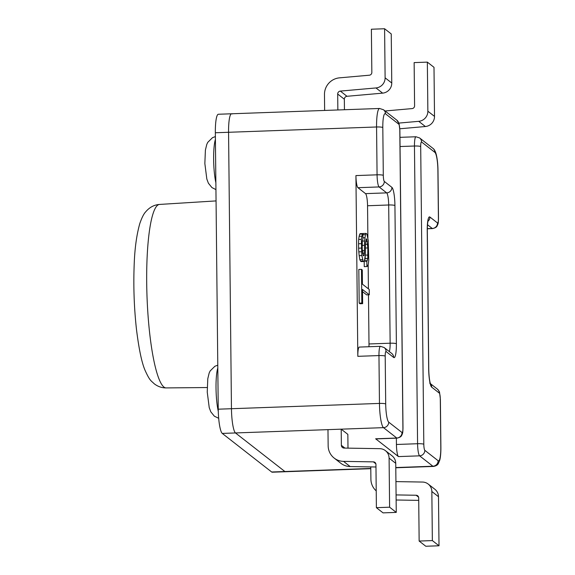 <?xml version="1.0" encoding="UTF-8"?>
<svg xmlns="http://www.w3.org/2000/svg" width="575" height="575" viewBox="0 0 575 575"><rect width="100%" height="100%" fill="white"/><g stroke="black" fill="none" stroke-linecap="round" stroke-linejoin="round"><path stroke-width="0.86" d="M362.861 233.529L360.223 233.623L359.742 234.133L362.387 234.039L361.323 239.358L361.812 255.559L363.148 261L363.795 261.503L364.435 261.122L365.333 254.79L365.527 242.643L366.289 238.841L366.771 239.222L367.827 247.954L367.777 258.455L366.843 261.244L366.9 266.563L367.533 266.182L368.316 264.155L368.755 260.101L368.23 240.357L366.879 234.032L366.067 233.4L365.441 234.665L364.543 240.997L364.349 253.151L364.054 255.552L363.256 255.81L362.221 248.846L362.3 241.004L362.918 238.848L362.861 233.529L362.387 234.039M359.742 234.133L359.123 236.289L361.768 236.188M359.123 236.289L358.678 239.452L361.323 239.358M358.678 239.452L358.563 243.757L361.208 243.663M358.563 243.757L358.606 248.184L361.251 248.091M358.606 248.184L358.807 251.857L361.452 251.764M358.807 251.857L359.167 255.652L361.812 255.559M359.167 255.652L359.849 259.699L362.494 259.605M359.849 259.699L360.511 261.093L363.148 261M360.511 261.093L361.158 261.596L363.795 261.503M366.153 239.243L366.771 239.222M365.671 241.428L367.274 241.371M365.463 244.361L367.626 244.282M365.42 248.041L367.827 247.954M365.305 255.135L367.899 255.041M365.226 256.012L365.132 258.549L367.777 258.455M365.132 258.549L364.672 260.834L367.317 260.734M364.363 261.165L366.843 261.244M364.198 261.338L364.255 266.656L366.9 266.563M362.875 234.607L363.429 233.493L366.067 233.4M362.875 234.758L365.441 234.665M362.904 237.777L364.83 237.705M362.293 241.076L364.543 240.997M362.185 245.381L364.428 245.302M362.351 250.693L364.485 250.614M362.602 253.208L364.349 253.151M363.17 255.588L364.054 255.552M361.474 269.359L358.829 269.452L359.181 303.118L359.993 303.751L362.638 303.658L362.487 289.477L369.279 294.781L369.222 289.469L362.43 284.165L362.286 269.984L361.474 269.359L361.826 303.025L362.638 303.658M359.181 303.118L361.826 303.025M362.509 291.654L366.634 294.874L369.279 294.781M397.059 438.136L375.913 438.897A10.745 1.869 -92.1 0 1 375.64 438.79L396.786 438.035A10.745 1.869 87.9 0 0 397.059 438.136C401.939 436.978 401.465 435.397 402.248 434.211C402.586 432.68 402.766 434.132 402.996 428.088L399.877 130.381L399.072 123.704L396.808 120.146L383.511 109.767L379.601 108.474A21.483 3.73 87.9 0 0 376.567 126.982L377.071 174.822A10.745 1.869 87.9 0 0 379.083 186.94L386.68 192.877L365.535 193.631L357.938 187.694A10.745 1.869 -92.1 0 1 355.925 175.583L377.071 174.822A5.369 0.762 179.4 0 1 383.302 175.375A5.369 0.934 87.9 0 0 384.308 181.434A5.369 5.232 128 0 1 379.083 186.94L357.938 187.694M421.59 141.996A5.369 0.934 87.9 0 0 420.699 146.575L423.811 444.274A5.369 0.934 87.9 0 0 424.817 450.333L438.121 460.719A16.114 2.796 87.9 0 0 440.802 446.998L440.299 399.151A5.369 0.934 87.9 0 0 439.293 393.092L431.696 387.155A16.114 2.796 -92.1 0 1 428.677 368.985L427.232 230.762A16.114 2.796 -92.1 0 1 429.913 217.041L437.518 222.978A5.369 0.934 87.9 0 0 438.409 218.399L437.906 170.559A16.114 2.796 87.9 0 0 434.894 152.382L421.59 141.996A5.369 5.232 -52 0 0 419.606 137.95L415.977 136.764A10.745 1.869 87.9 0 0 414.46 146.021L417.579 443.72A10.745 1.869 87.9 0 0 419.592 455.838L398.446 456.593A10.745 1.869 -92.1 0 1 396.434 444.482L396.369 438.164M367.892 238.359L367.547 205.749A10.745 1.869 87.9 0 0 365.535 193.631M368.956 346.732A10.745 1.869 87.9 0 0 368.999 343.965L368.482 294.81M368.417 288.837L368.165 264.543M355.925 175.583L357.815 356.327A10.745 1.869 -92.1 0 1 359.332 347.077L380.478 346.322A10.745 1.869 87.9 0 0 378.961 355.573L379.464 403.42L231.459 408.717L228.562 132.279A21.483 3.73 -92.1 0 1 231.588 113.778A21.483 3.73 -92.1 0 1 232.135 113.979M370.796 468.445L284.884 471.522A21.483 3.73 -92.1 0 0 285.43 471.73A21.483 3.73 -92.1 0 1 284.884 471.522L235.477 432.953A21.483 3.73 -92.1 0 1 231.459 408.717L228.562 132.279A21.483 3.73 -92.1 0 1 231.588 113.778L379.601 108.474M384.308 181.434L391.913 187.371A16.114 2.796 -92.1 0 1 394.932 205.541L396.376 343.764A16.114 2.796 -92.1 0 1 393.695 357.485L386.091 351.548A5.369 0.934 87.9 0 0 385.2 356.126L385.703 403.973A5.369 0.762 179.4 0 0 379.464 403.42A21.483 3.73 87.9 0 0 383.489 427.649L327.98 429.64L328.152 445.805A16.301 15.884 -52 0 0 334.161 458.074A16.301 15.884 -52 0 0 343.527 461.373L373.383 461.869A2.71 2.638 128 0 1 375.942 464.456L376.395 507.675L383.043 512.871L396.261 512.397L395.744 463.321A9.904 9.653 -52 0 0 392.092 455.86L385.444 450.671A9.904 9.653 -52 0 0 379.752 448.665L344.08 448.076A2.875 2.803 128 0 1 341.37 445.33L341.198 429.166L347.846 434.355L347.99 448.141M398.863 123.086L418.729 121.325A9.904 9.653 -52 0 0 427.865 111.205L427.347 62.129L414.137 62.603L414.589 105.829A2.71 2.638 128 0 1 412.088 108.596L385.063 110.982M399.826 128.778L425.378 126.522A9.904 9.653 -52 0 0 434.513 116.402L434.003 67.325L427.347 62.129M370.774 466.907L370.904 479.183A16.301 15.884 -52 0 0 376.215 490.878M396.074 494.917L416.142 495.247A2.71 2.638 128 0 1 418.693 497.835L419.146 541.061L432.357 540.586L431.847 491.51A9.904 9.653 -52 0 0 422.503 482.051L395.938 481.606M396.125 499.998L418.722 500.372M432.357 540.586L439.012 545.776L425.795 546.25L419.146 541.061M439.012 545.776L438.495 496.699A9.904 9.653 -52 0 0 434.844 489.246L428.195 484.049M398.446 456.593L375.64 438.79M337.856 109.969L337.69 94.034A2.875 2.803 128 0 1 340.342 91.094L375.971 87.946A9.904 9.653 -52 0 0 385.113 77.826L384.596 28.75L371.385 29.224L371.838 72.443A2.71 2.638 128 0 1 369.337 75.21L339.509 77.848A16.301 15.884 -52 0 0 324.473 94.501L324.638 110.443M384.596 28.75L391.244 33.939L391.762 83.016A9.904 9.653 -52 0 1 382.627 93.136L346.991 96.291A2.875 2.803 128 0 0 344.339 99.223L344.447 109.732M376.395 507.675L389.606 507.2L396.261 512.397M389.606 507.2L389.095 458.124A9.904 9.653 -52 0 0 385.444 450.671M334.161 458.074L340.817 463.27A16.301 15.884 -52 0 0 350.175 466.562L375.964 466.993M370.796 468.675L272.212 472.204A21.483 3.73 -92.1 0 1 271.666 471.996L222.266 433.421A21.483 3.73 -92.1 0 1 218.241 409.192L215.345 132.753A21.483 3.73 -92.1 0 1 218.378 114.253L231.588 113.778M271.666 471.996L284.884 471.522L235.477 432.953A21.483 3.73 -92.1 0 1 231.459 408.717L218.241 409.192M163.897 387.04A91.799 15.942 87.9 0 0 166.161 387.917C161.841 387.945 157.866 386.565 154.229 383.784C151.06 380.607 149.967 381.175 145.116 370.444C141.795 362.832 138.913 349.104 136.462 329.274C134.097 307.754 133.335 286.199 134.183 264.615C134.73 248.616 136.598 234.945 139.782 223.596C141.838 217.666 143.808 213.749 145.683 211.844C149.536 207.28 154.172 204.808 159.584 204.434A91.799 15.942 87.9 0 0 146.826 290.317A91.799 15.942 87.9 0 0 163.897 387.04M420.699 146.575A5.369 0.762 179.4 0 0 414.46 146.021L400.049 146.532M423.811 444.274A5.369 0.762 179.4 0 0 417.579 443.72L396.434 444.482M391.913 187.371A5.369 5.232 128 0 1 386.68 192.877A10.745 1.869 -92.1 0 1 388.693 204.987L367.547 205.749M394.932 205.541A5.369 0.762 179.4 0 0 388.693 204.987L390.137 343.21L368.999 343.965M396.376 343.764A5.369 0.762 179.4 0 0 390.137 343.21A10.745 1.869 -92.1 0 1 389.325 351.577M357.815 356.327L378.961 355.573A5.369 0.762 179.4 0 1 385.2 356.126M386.091 351.548A5.369 5.232 -52 0 0 384.114 347.508L380.478 346.322M393.695 357.485A5.369 5.232 -52 0 0 391.712 353.438L384.114 347.508M385.703 403.973A16.114 2.796 87.9 0 0 388.714 422.143L402.018 432.529A5.369 0.934 87.9 0 0 402.91 427.958L399.798 130.252A5.369 0.934 87.9 0 0 398.791 124.193L385.487 113.807A16.114 2.796 87.9 0 0 382.806 127.528A5.369 0.762 179.4 0 0 376.567 126.982L215.345 132.753M382.806 127.528L383.302 175.375M222.266 433.421L327.98 429.64M425.378 126.522L418.729 121.325M434.513 116.402L427.865 111.205M418.6 497.174L416.142 495.247M438.495 496.699L431.847 491.51M438.121 460.719A5.369 5.232 128 0 1 432.889 466.224A21.483 3.73 87.9 0 0 433.435 466.433C435.958 466.016 437.597 465.06 438.351 463.565L439.789 460.115C440.572 456.838 440.939 452.511 440.888 447.127L440.385 399.28L439.58 392.617C439.623 391.927 438.869 390.734 437.316 389.045L430.431 383.676M424.817 450.333A5.369 5.232 128 0 1 419.592 455.838L432.889 466.224L395.787 467.554M434.894 152.382A5.369 5.232 -52 0 0 432.91 148.336L419.606 137.95M437.906 170.559A5.369 0.762 -0.6 0 1 437.992 170.689L437.934 168.152C437.719 162.495 437.115 157.794 436.137 154.05C435.268 151.06 434.19 149.155 432.91 148.336M438.409 218.399A5.369 0.762 -0.6 0 1 438.495 218.536L437.992 170.689M437.518 222.978A5.369 5.232 128 0 1 432.285 228.483A10.745 1.869 87.9 0 0 432.558 228.584C437.438 227.42 436.957 225.846 437.747 224.653C438.085 223.129 438.258 224.581 438.495 218.536M427.505 224.746L432.285 228.483L427.326 228.656M439.293 393.092A5.369 5.232 -52 0 0 437.316 389.045M427.232 230.762A5.369 0.762 -0.6 0 1 427.318 230.898C427.34 221.454 428.418 219.614 428.224 220.218L427.822 220.829M429.913 217.041A5.369 5.232 128 0 1 427.944 221.289M428.677 368.985A5.369 0.762 -0.6 0 1 428.763 369.114L427.318 230.898M431.696 387.155A5.369 5.232 -52 0 0 430.51 383.884M398.791 124.193A5.369 5.232 -52 0 0 396.808 120.146M385.487 113.807A5.369 5.232 -52 0 0 383.511 109.767M402.018 432.529A5.369 5.232 128 0 1 396.786 438.035L383.489 427.649A5.369 5.232 128 0 0 388.714 422.143M385.113 77.826L391.762 83.016M375.971 87.946L382.627 93.136M340.342 91.094L346.991 96.291M337.69 94.034L344.339 99.223M341.37 445.33L344.899 448.09M389.095 458.124L395.744 463.321M373.383 461.869L375.849 463.788M343.527 461.373L350.175 466.562M215.869 182.728A26.852 4.665 -92.1 0 1 215.417 139.33M218.284 411.42A26.852 4.665 -92.1 0 1 217.81 367.921M159.584 204.434L216.056 200.912M415.977 136.764L399.948 137.339M395.794 467.777L433.435 466.433M432.558 228.584L427.318 228.771M429.712 383.115L430.589 384.078L430.208 382.928C429.511 380.327 429.043 376.445 428.813 371.277L428.763 369.114M166.161 387.917L207.187 387.543M215.941 189.606L211.945 187.587L208.394 183.209L206.827 179.033L204.851 163.523L205.397 150.118L206.777 144.426L207.762 142.341L212.506 137.662L215.388 136.591M218.68 418.291L214.338 416.178L210.788 411.801L209.228 407.625L207.244 392.121L207.791 378.717L209.171 373.017L210.155 370.94L214.899 366.253L217.781 365.19"/></g></svg>
